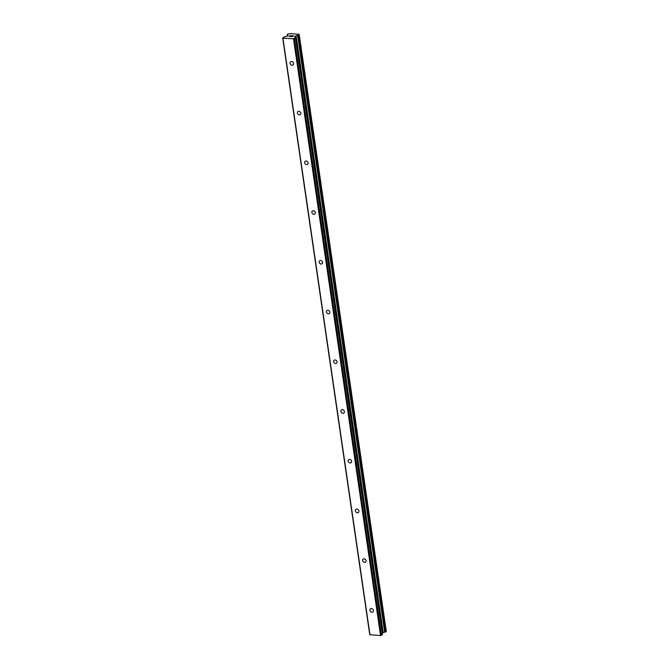 <?xml version="1.0" encoding="UTF-8"?>
<svg xmlns="http://www.w3.org/2000/svg" width="669" height="669" viewBox="0 0 669 669"><rect width="100%" height="100%" fill="white"/><g stroke="black" fill="none" stroke-linecap="round" stroke-linejoin="round"><path stroke-width="1" d="M369.898 610.287A1.999 1.614 52.6 0 1 373.394 610.479A1.999 1.614 52.6 0 1 369.898 610.287M362.648 560.555A1.999 1.614 52.6 0 1 366.135 560.756A1.999 1.614 52.6 0 1 362.648 560.555M355.39 510.823A1.999 1.614 52.6 0 1 358.885 511.024A1.999 1.614 52.6 0 1 355.39 510.823M348.139 461.092A1.999 1.614 52.6 0 1 351.626 461.292A1.999 1.614 52.6 0 1 348.139 461.092M340.881 411.36A1.999 1.614 52.6 0 1 344.376 411.56A1.999 1.614 52.6 0 1 340.881 411.36M333.63 361.636A1.999 1.614 52.6 0 1 337.117 361.837A1.999 1.614 52.6 0 1 333.63 361.636M326.372 311.905A1.999 1.614 52.6 0 1 329.859 312.105A1.999 1.614 52.6 0 1 326.372 311.905M319.121 262.173A1.999 1.614 52.6 0 1 322.609 262.373A1.999 1.614 52.6 0 1 319.121 262.173M311.863 212.441A1.999 1.614 52.6 0 1 315.35 212.642A1.999 1.614 52.6 0 1 311.863 212.441M304.612 162.718A1.999 1.614 52.6 0 1 308.1 162.91A1.999 1.614 52.6 0 1 304.612 162.718M297.354 112.986A1.999 1.614 52.6 0 1 300.841 113.186A1.999 1.614 52.6 0 1 297.354 112.986M290.095 63.254A1.999 1.614 52.6 0 1 293.591 63.455A1.999 1.614 52.6 0 1 290.095 63.254M291.584 35.591L289.844 35.967M290.48 36.001L289.267 36.402L290.438 36.469L289.267 36.41M290.438 36.469L289.033 36.461L290.271 35.516L289.041 36.461M292.194 35.883L293.44 35.808M292.947 35.666L293.39 35.691L292.947 35.674M293.599 35.8L291.542 36.536L292.704 36.67L291.132 36.578L293.106 36.059L291.149 36.578M292.779 36.611L291.542 36.536M298.525 33.968A1.422 0.485 171.7 0 0 298.441 34.161A1.422 0.485 171.7 0 0 298.901 34.437L299.21 34.863L297.605 35.432A1.422 0.485 171.7 0 0 296.108 35.808L294.619 36.67L295.397 37.782L293.49 38.794L282.945 38.183L283.756 37.113L287.269 36.176L287.929 35.34A1.422 0.485 171.7 0 0 288.021 35.139A1.422 0.485 171.7 0 0 287.561 34.863L287.57 34.194L288.857 33.868A1.422 0.485 171.7 0 0 290.346 33.5L298.575 34.328M282.694 37.932L369.748 634.689L380.544 635.55L382.559 634.371L295.481 37.681M382.342 632.882L383.17 632.573A1.422 0.485 171.7 0 1 384.667 632.197L386.247 631.494M294.327 38.593L381.389 635.358M293.49 38.794L380.544 635.55M295.765 35.959L382.819 632.715M296.108 35.808L383.17 632.573M282.945 38.183L369.999 634.948M295.397 37.782L382.451 634.538M295.322 36.093L382.375 632.857M295.531 36.009L382.584 632.765M297.605 35.432L384.667 632.197M297.964 35.348L385.018 632.113M298.048 35.306L385.101 632.063M298.366 35.223L385.419 631.988M298.525 35.214L385.587 631.971M298.892 35.106L385.946 631.862M299.21 34.863L386.264 631.62M287.277 34.562L287.486 36.009L287.302 34.571M287.469 34.821L287.62 35.9M287.561 34.863L287.703 35.842M295.497 37.606L382.559 634.371M299.252 34.788L386.306 631.553M287.218 34.504L287.436 36.042"/></g></svg>
